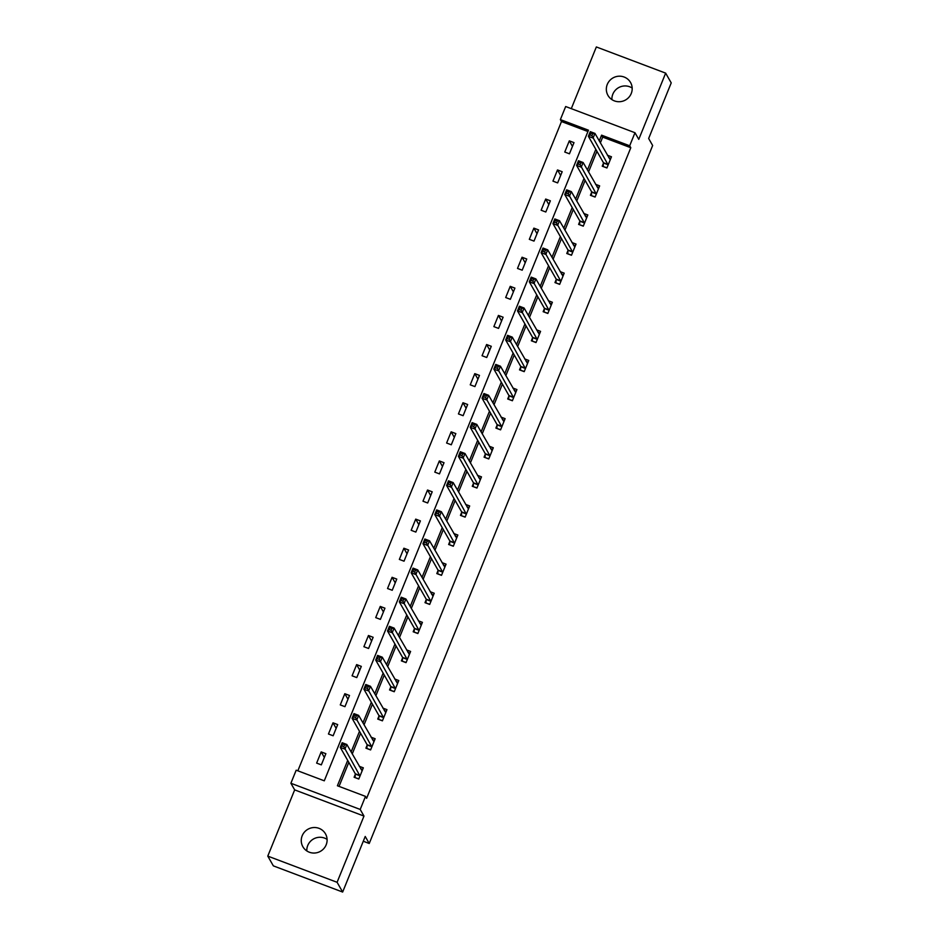 <?xml version="1.0" encoding="UTF-8"?>
<svg xmlns="http://www.w3.org/2000/svg" width="939" height="939" viewBox="0 0 939 939"><rect width="100%" height="100%" fill="white"/><g stroke="black" fill="none" stroke-linecap="round" stroke-linejoin="round"><path stroke-width="1.41" d="M611.911 99.616A13.005 12.688 150.3 0 1 632.182 88.055M607.275 84.428A13.005 12.688 -29.7 0 0 620.057 101.682A13.005 12.688 -29.7 0 0 630.562 82.515A13.005 12.688 -29.7 0 0 607.275 84.428M306.818 850.945A13.005 12.688 150.3 0 1 327.089 839.384M302.194 835.757A13.005 12.688 -29.7 0 0 314.976 853.011A13.005 12.688 -29.7 0 0 325.481 833.844A13.005 12.688 -29.7 0 0 302.194 835.757M587.931 131.53L561.487 121.542L560.372 119.593L565.677 106.53L634.987 132.728L629.682 145.78L601.582 135.157L599.246 140.932M363.287 841.238L369.227 843.492L652.652 145.51L648.649 138.479L671.221 82.89L665.657 73.136L596.347 46.95L571.288 108.654M369.227 843.492L365.224 836.461L342.653 892.05L273.343 865.864L267.779 856.11L337.089 882.296L363.98 816.073L360.2 809.441L290.89 783.255L296.184 770.191L324.284 780.814L588.471 130.204L560.372 119.593M363.98 816.073L294.67 789.887L267.779 856.11M294.67 789.887L290.89 783.255M561.487 121.542L297.839 770.825M342.653 892.05L337.089 882.296M321.326 764.874L325.868 753.677L321.185 751.916L316.643 763.102L321.326 764.874M333.134 735.777L337.688 724.579L333.005 722.819L328.45 734.005L333.134 735.777M344.953 706.68L349.496 695.482L344.813 693.71L340.27 704.907L344.953 706.68M356.773 677.582L361.315 666.385L356.632 664.612L352.09 675.81L356.773 677.582M368.581 648.485L373.135 637.288L368.452 635.515L363.898 646.713L368.581 648.485M380.401 619.376L384.943 608.19L380.26 606.418L375.717 617.616L380.401 619.376M392.22 590.279L396.763 579.093L392.079 577.321L387.537 588.518L392.22 590.279M404.028 561.182L408.571 549.996L403.887 548.223L399.345 559.421L404.028 561.182M415.848 532.084L420.39 520.899L415.707 519.126L411.165 530.312L415.848 532.084M427.668 502.987L432.21 491.801L427.527 490.029L422.984 501.215L427.668 502.987M439.475 473.89L444.018 462.704L439.335 460.932L434.792 472.117L439.475 473.89M451.295 444.793L455.838 433.595L451.154 431.834L446.612 443.02L451.295 444.793M463.115 415.695L467.657 404.498L462.974 402.737L458.432 413.923L463.115 415.695M474.923 386.598L479.465 375.4L474.782 373.64L470.239 384.826L474.923 386.598M486.742 357.501L491.285 346.303L486.602 344.531L482.059 355.728L486.742 357.501M498.562 328.404L503.104 317.206L498.421 315.434L493.867 326.631L498.562 328.404M510.37 299.306L514.912 288.109L510.229 286.336L505.687 297.534L510.37 299.306M522.19 270.197L526.732 259.011L522.049 257.239L517.506 268.437L522.19 270.197M533.998 241.1L538.552 229.914L533.868 228.142L529.314 239.339L533.998 241.1M545.817 212.003L550.36 200.817L545.676 199.045L541.134 210.242L545.817 212.003M557.637 182.905L562.179 171.72L557.496 169.947L552.954 181.133L557.637 182.905M569.445 153.808L573.999 142.622L569.316 140.85L564.762 152.036L569.445 153.808M347.7 760.426L337.406 785.767L365.506 796.389L366.609 798.338L630.797 147.728L602.697 137.117L600.361 142.881M596.934 151.308L588.542 171.978M585.114 180.405L576.722 201.075M573.306 209.503L564.914 230.172M561.487 238.6L553.094 259.281M549.667 267.709L541.275 288.379M537.859 296.806L529.467 317.476M526.04 325.903L517.647 346.573M514.22 355.001L505.828 375.67M502.412 384.098L494.02 404.768M490.592 413.195L482.2 433.865M478.773 442.292L470.38 462.962M466.965 471.39L458.572 492.059M455.145 500.487L446.753 521.157M443.337 529.584L434.933 550.254M431.517 558.682L423.125 579.351M419.698 587.779L411.305 608.46M407.89 616.888L399.486 637.558M396.07 645.985L387.678 666.655M384.251 675.082L375.858 695.752M372.443 704.18L364.05 724.849M360.623 733.277L352.231 753.947M348.803 762.374L339.049 786.389M355.329 774.241L354.109 777.257L358.792 779.03L363.334 767.832L359.273 766.306M367.149 745.143L365.917 748.16L370.6 749.932L375.154 738.735L371.093 737.209M378.969 716.046L377.736 719.063L382.419 720.835L386.962 709.638L382.901 708.112M390.777 686.949L389.556 689.965L394.239 691.738L398.782 680.54L394.72 679.014M402.596 657.852L401.364 660.868L406.047 662.641L410.601 651.443L406.54 649.905M414.404 628.754L413.183 631.771L417.867 633.543L422.409 622.346L418.348 620.808M426.224 599.645L425.003 602.674L429.686 604.434L434.229 593.248L430.168 591.711M438.043 570.548L436.811 573.576L441.494 575.337L446.048 564.151L441.987 562.614M449.851 541.451L448.631 544.479L453.314 546.24L457.856 535.054L453.795 533.516M461.671 512.354L460.45 515.37L465.134 517.143L469.676 505.957L465.615 504.419M473.491 483.256L472.258 486.273L476.942 488.045L481.484 476.859L477.435 475.322M485.299 454.159L484.078 457.176L488.761 458.948L493.304 447.762L489.242 446.225M497.118 425.062L495.898 428.078L500.581 429.851L505.123 418.653L501.062 417.127M508.938 395.965L507.706 398.981L512.389 400.753L516.931 389.556L512.87 388.03M520.746 366.867L519.525 369.884L524.208 371.656L528.751 360.459L524.69 358.933M532.566 337.77L531.345 340.787L536.028 342.559L540.571 331.361L536.509 329.835M544.385 308.673L543.153 311.689L547.836 313.462L552.378 302.264L548.317 300.726M556.193 279.576L554.972 282.592L559.656 284.364L564.198 273.167L560.137 271.629M568.013 250.467L566.78 253.495L571.475 255.255L576.018 244.07L571.957 242.532M579.832 221.369L578.6 224.398L583.283 226.158L587.826 214.972L583.765 213.435M591.64 192.272L590.42 195.3L595.103 197.061L599.645 185.875L595.584 184.337M603.46 163.175L602.228 166.191L606.911 167.964L611.465 156.778L607.404 155.24M634.987 132.728L638.766 139.359L665.657 73.136M630.797 147.728L629.682 145.78M365.506 796.389L360.2 809.441M595.819 149.36L587.427 170.029M584.011 178.457L575.607 199.127M572.191 207.554L563.799 228.224M560.372 236.651L551.979 257.321M548.564 265.749L540.171 286.418M536.744 294.846L528.352 315.516M524.924 323.943L516.532 344.625M513.117 353.052L504.724 373.722M501.297 382.15L492.905 402.819M489.477 411.247L481.085 431.917M477.669 440.344L469.277 461.014M465.85 469.441L457.457 490.111M454.03 498.539L445.638 519.208M442.222 527.636L433.83 548.306M430.402 556.733L422.01 577.403M418.583 585.83L410.19 606.5M406.775 614.928L398.382 635.597M394.955 644.025L386.563 664.695M383.135 673.122L374.743 693.804M371.328 702.231L362.935 722.901M359.508 731.328L351.116 751.998M602.697 137.117L601.582 135.157M324.342 757.444L321.185 751.916M336.15 728.347L333.005 722.819M347.97 699.25L344.813 693.71M359.79 670.153L356.632 664.612M371.598 641.055L368.452 635.515M383.417 611.958L380.26 606.418M395.237 582.861L392.079 577.321M407.045 553.764L403.887 548.223M418.864 524.655L415.707 519.126M430.684 495.557L427.527 490.029M442.492 466.46L439.335 460.932M454.312 437.363L451.154 431.834M466.12 408.265L462.974 402.737M477.939 379.168L474.782 373.64M489.759 350.071L486.602 344.531M501.567 320.974L498.421 315.434M513.387 291.876L510.229 286.336M525.206 262.779L522.049 257.239M537.014 233.682L533.868 228.142M548.834 204.585L545.676 199.045M560.653 175.476L557.496 169.947M572.461 146.378L569.316 140.85M355.271 777.703L358.874 778.83M360.67 768.759L362.654 769.511M355.106 777.41L355.318 773.795L340.258 747.374L342.148 742.714L346.831 744.474L362.114 770.86M344.566 744.838L346.831 744.474L344.942 749.146L340.258 747.374L341.937 746L343.815 746.705L344.566 744.838L342.7 744.134L341.937 746M360.013 776.013L343.815 746.705M342.148 742.714L342.7 744.134M367.079 748.594L370.682 749.733M372.49 739.662L374.473 740.413M366.914 748.313L367.126 744.697L352.066 718.276L353.968 713.617L358.651 715.377L373.922 741.763M356.386 715.741L358.651 715.377L356.75 720.049L352.066 718.276L353.757 716.903L355.635 717.607L356.386 715.741L354.508 715.037L353.757 716.903M371.832 746.916L355.635 717.607M353.968 713.617L354.508 715.037M378.898 719.497L382.502 720.636M384.309 710.565L386.281 711.316M378.734 719.215L378.945 715.6L363.886 689.179L365.776 684.508L370.459 686.28L385.741 712.666M368.205 686.644L370.459 686.28L368.569 690.951L363.886 689.179L365.576 687.806L367.442 688.51L368.205 686.644L366.327 685.94L365.576 687.806M383.652 717.819L367.442 688.51M365.776 684.508L366.327 685.94M390.718 690.4L394.31 691.538M396.117 681.468L398.101 682.219M390.554 690.118L390.765 686.503L375.706 660.082L377.595 655.41L382.279 657.183L397.549 683.557M380.013 657.546L382.279 657.183L380.389 661.842L375.706 660.082L377.384 658.709L379.262 659.413L380.013 657.546L378.147 656.842L377.384 658.709M395.46 688.71L379.262 659.413M377.595 655.41L378.147 656.842M402.526 661.302L406.129 662.441M407.937 652.37L409.92 653.11M402.362 661.021L402.573 657.394L387.514 630.985L389.415 626.313L394.098 628.085L409.369 654.46M391.833 628.449L394.098 628.085L392.197 632.745L387.514 630.985L389.204 629.6L391.07 630.315L391.833 628.449L389.955 627.745L389.204 629.6M407.28 659.612L391.07 630.315M389.415 626.313L389.955 627.745M414.345 632.205L417.949 633.344M419.756 623.273L421.728 624.012M414.181 631.924L414.392 628.297L399.333 601.887L401.223 597.216L405.906 598.988L421.188 625.362M403.653 599.352L405.906 598.988L404.016 603.648L399.333 601.887L401.023 600.502L402.89 601.218L403.653 599.352L401.775 598.636L401.023 600.502M419.087 630.515L402.89 601.218M401.223 597.216L401.775 598.636M426.165 603.108L429.757 604.246M431.564 594.164L433.548 594.915M426.001 602.826L426.212 599.199L411.153 572.778L413.043 568.118L417.726 569.891L432.996 596.265M415.461 570.255L417.726 569.891L415.836 574.551L411.153 572.778L412.831 571.405L414.709 572.121L415.461 570.255L413.594 569.539L412.831 571.405M430.907 601.418L414.709 572.121M413.043 568.118L413.594 569.539M437.973 574.011L441.576 575.149M443.384 565.067L445.368 565.818M437.809 573.729L438.02 570.102L422.961 543.681L424.862 539.021L429.546 540.794L444.816 567.168M427.28 541.157L429.546 540.794L427.644 545.453L422.961 543.681L424.651 542.308L426.517 543.012L427.28 541.157L425.402 540.441L424.651 542.308M442.727 572.321L426.517 543.012M424.862 539.021L425.402 540.441M449.793 544.913L453.396 546.052M455.192 535.969L457.176 536.721M449.628 544.632L449.84 541.005L434.78 514.584L436.67 509.924L441.353 511.696L456.636 538.07M439.1 512.048L441.353 511.696L439.464 516.356L434.78 514.584L436.459 513.21L438.337 513.915L439.1 512.048L437.222 511.344L436.459 513.21M454.535 543.223L438.337 513.915M436.67 509.924L437.222 511.344M461.601 515.816L465.204 516.955M467.012 506.872L468.995 507.623M461.448 515.523L461.659 511.908L446.6 485.486L448.49 480.827L453.173 482.599L468.444 508.973M450.908 482.951L453.173 482.599L451.283 487.259L446.6 485.486L448.279 484.113L450.157 484.817L450.908 482.951L449.042 482.247L448.279 484.113M466.354 514.126L450.157 484.817M448.49 480.827L449.042 482.247M473.42 486.719L477.024 487.857M478.831 477.775L480.815 478.526M473.256 486.425L473.467 482.81L458.408 456.389L460.31 451.729L464.993 453.502L480.263 479.876M462.727 453.854L464.993 453.502L463.091 458.162L458.408 456.389L460.098 455.016L461.965 455.72L462.727 453.854L460.849 453.15L460.098 455.016M478.174 485.029L461.965 455.72M460.31 451.729L460.849 453.15M485.24 457.622L488.843 458.748M490.639 448.678L492.623 449.429M485.076 457.328L485.287 453.713L470.228 427.292L472.117 422.632L476.801 424.393L492.083 450.779M474.547 424.757L476.801 424.393L474.911 429.064L470.228 427.292L471.906 425.919L473.784 426.623L474.547 424.757L472.669 424.052L471.906 425.919M489.982 455.931L473.784 426.623M472.117 422.632L472.669 424.052M497.048 428.524L500.651 429.651M502.459 419.58L504.443 420.332M496.895 428.231L497.107 424.616L482.047 398.195L483.937 393.535L488.62 395.296L503.891 421.681M486.355 395.659L488.62 395.296L486.731 399.967L482.047 398.195L483.726 396.821L485.604 397.526L486.355 395.659L484.489 394.955L483.726 396.821M501.802 426.834L485.604 397.526M483.937 393.535L484.489 394.955M508.868 399.415L512.471 400.554M514.279 390.483L516.262 391.234M508.703 399.134L508.915 395.519L493.855 369.097L495.757 364.438L500.44 366.198L515.711 392.584M498.175 366.562L500.44 366.198L498.539 370.87L493.855 369.097L495.546 367.724L497.412 368.428L498.175 366.562L496.297 365.858L495.546 367.724M513.621 397.737L497.412 368.428M495.757 364.438L496.297 365.858M520.687 370.318L524.291 371.457M526.086 361.386L528.07 362.137M520.523 370.036L520.734 366.421L505.675 340L507.565 335.329L512.248 337.101L527.53 363.487M509.994 337.465L512.248 337.101L510.358 341.773L505.675 340L507.353 338.627L509.231 339.331L509.994 337.465L508.116 336.761L507.353 338.627M525.429 368.64L509.231 339.331M507.565 335.329L508.116 336.761M532.495 341.221L536.099 342.359M537.906 332.289L539.89 333.04M532.331 340.939L532.554 337.324L517.495 310.903L519.384 306.231L524.068 308.004L539.338 334.378M521.802 308.368L524.068 308.004L522.178 312.664L517.495 310.903L519.173 309.53L521.051 310.234L521.802 308.368L519.936 307.663L519.173 309.53M537.249 339.531L521.051 310.234M519.384 306.231L519.936 307.663M544.315 312.124L547.918 313.262M549.726 303.191L551.709 303.931M544.151 311.842L544.362 308.215L529.303 281.806L531.204 277.134L535.887 278.906L551.158 305.281M533.622 279.27L535.887 278.906L533.986 283.566L529.303 281.806L530.993 280.421L532.859 281.137L533.622 279.27L531.744 278.566L530.993 280.421M549.069 310.433L532.859 281.137M531.204 277.134L531.744 278.566M556.134 283.026L559.738 284.165M561.534 274.094L563.517 274.834M555.97 282.745L556.181 279.118L541.122 252.708L543.012 248.037L547.695 249.809L562.977 276.183M545.43 250.173L547.695 249.809L545.805 254.469L541.122 252.708L542.801 251.323L544.679 252.039L545.43 250.173L543.564 249.457L542.801 251.323M560.876 281.336L544.679 252.039M543.012 248.037L543.564 249.457M567.942 253.929L571.546 255.068M573.353 244.985L575.337 245.736M567.778 253.647L568.001 250.02L552.942 223.599L554.832 218.94L559.515 220.712L574.785 247.086M557.25 221.076L559.515 220.712L557.625 225.372L552.942 223.599L554.62 222.226L556.498 222.942L557.25 221.076L555.383 220.36L554.62 222.226M572.696 252.239L556.498 222.942M554.832 218.94L555.383 220.36M579.762 224.832L583.365 225.97M585.173 215.888L587.157 216.639M579.598 224.55L579.809 220.923L564.75 194.502L566.64 189.842L571.335 191.615L586.605 217.989M569.069 191.979L571.335 191.615L569.433 196.274L564.75 194.502L566.44 193.129L568.306 193.833L569.069 191.979L567.191 191.263L566.44 193.129M584.516 223.142L568.306 193.833M566.64 189.842L567.191 191.263M591.582 195.735L595.185 196.873M596.981 186.791L598.965 187.542M591.417 195.453L591.629 191.826L576.569 165.405L578.459 160.745L583.142 162.517L598.425 188.892M580.877 162.87L583.142 162.517L581.253 167.177L576.569 165.405L578.248 164.032L580.126 164.736L580.877 162.87L579.011 162.165L578.248 164.032M596.324 194.044L580.126 164.736M578.459 160.745L579.011 162.165M603.39 166.637L606.993 167.776M608.801 157.693L610.784 158.445M603.225 166.344L603.448 162.729L588.377 136.308L590.279 131.648L594.962 133.42L610.233 159.794M592.697 133.772L594.962 133.42L593.061 138.08L588.377 136.308L590.068 134.934L591.946 135.639L592.697 133.772L590.819 133.068L590.068 134.934M608.143 164.947L591.946 135.639M590.279 131.648L590.819 133.068M360.024 775.837L355.341 774.076M360.001 775.567L355.318 773.795M371.844 746.74L367.161 744.979M371.821 746.458L367.126 744.697M383.664 717.642L378.98 715.882M383.628 717.361L378.945 715.6M395.472 688.545L390.788 686.773M395.448 688.264L390.765 686.503M407.291 659.448L402.608 657.676M407.256 659.166L402.573 657.394M419.111 630.351L414.428 628.578M419.076 630.069L414.392 628.297M430.919 601.253L426.236 599.481M430.895 600.972L426.212 599.199M442.738 572.156L438.055 570.384M442.703 571.874L438.02 570.102M454.546 543.059L449.863 541.287M454.523 542.777L449.84 541.005M466.366 513.962L461.683 512.189M466.343 513.68L461.659 511.908M478.186 484.864L473.502 483.092M478.151 484.583L473.467 482.81M489.994 455.767L485.31 453.995M489.97 455.485L485.287 453.713M501.813 426.658L497.13 424.898M501.79 426.388L497.107 424.616M513.633 397.561L508.95 395.8M513.598 397.279L508.915 395.519M525.441 368.464L520.758 366.703M525.417 368.182L520.734 366.421M537.261 339.366L532.577 337.594M537.237 339.085L532.554 337.324M549.08 310.269L544.397 308.497M549.045 309.987L544.362 308.215M560.888 281.172L556.205 279.399M560.865 280.89L556.181 279.118M572.708 252.075L568.025 250.302M572.684 251.793L568.001 250.02M584.528 222.977L579.844 221.205M584.492 222.696L579.809 220.923M596.335 193.88L591.652 192.108M596.312 193.598L591.629 191.826M608.155 164.783L603.472 163.01M608.132 164.501L603.448 162.729"/></g></svg>
